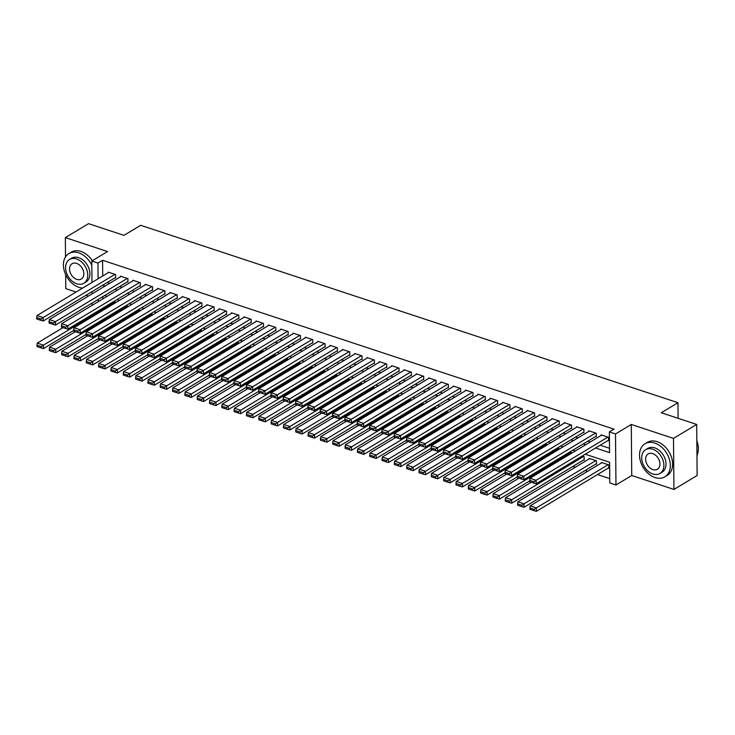 <?xml version="1.0" encoding="UTF-8"?>
<svg xmlns="http://www.w3.org/2000/svg" width="735" height="735" viewBox="0 0 735 735"><rect width="100%" height="100%" fill="white"/><g stroke="black" fill="none" stroke-linecap="round" stroke-linejoin="round"><path stroke-width="1.1" d="M65.672 274.596L65.801 288.644L76.063 292.034M85.949 295.295L88.384 296.104M91.976 282.46L91.783 261.044L107.558 251.554L65.351 237.616L88.549 223.66L123.976 235.356L140.679 225.305L677.964 402.697L661.261 412.748L696.697 424.444L697.138 475.481L673.94 489.437L673.499 438.4L631.291 424.462L615.517 433.953L615.967 484.99L609.802 482.959L609.618 462.269L585.235 454.212M631.291 424.462L631.732 475.499L673.94 489.437M631.732 475.499L615.967 484.99M572.85 466.431L575.284 467.239M585.17 470.501L587.614 471.31M597.491 474.571L609.765 478.623M65.351 237.616L65.516 256.873M696.697 424.444L673.499 438.4M115.028 277.802L115.643 278.005L115.615 274.559L108.22 272.115L108.229 272.685M127.348 281.873L127.963 282.075L127.936 278.62L120.54 276.185L120.549 276.755M139.678 285.933L140.293 286.145L140.256 282.69L132.87 280.255L132.87 280.825M151.998 290.003L152.614 290.206L152.586 286.76L145.19 284.316L145.19 284.895M164.318 294.073L164.934 294.276L164.906 290.83L157.51 288.386L157.52 288.956M176.639 298.144L177.254 298.346L177.227 294.9L169.831 292.457L169.84 293.026M188.969 302.214L189.584 302.416L189.547 298.97L182.161 296.527L182.161 297.096M201.289 306.284L201.904 306.486L201.877 303.04L194.481 300.597L194.49 301.166M213.609 310.354L214.225 310.556L214.197 307.101L206.801 304.667L206.811 305.236M225.939 314.415L226.555 314.626L226.518 311.171L219.131 308.737L219.131 309.306M238.259 318.485L238.875 318.687L238.847 315.241L231.451 312.798L231.451 313.376M250.58 322.555L251.195 322.757L251.168 319.312L243.772 316.868L243.781 317.437M262.9 326.625L263.525 326.827L263.488 323.382L256.092 320.938L256.102 321.507M275.23 330.695L275.846 330.897L275.818 327.452L268.422 325.008L268.422 325.577M287.55 334.765L288.166 334.967L288.138 331.513L280.742 329.078L280.752 329.647M299.871 338.826L300.486 339.037L300.459 335.583L293.063 333.148L293.072 333.718M312.2 342.896L312.816 343.098L312.779 339.653L305.392 337.209L305.392 337.788M324.521 346.966L325.136 347.168L325.109 343.723L317.713 341.279L317.713 341.848M336.841 351.036L337.457 351.238L337.429 347.793L330.033 345.349L330.043 345.919M349.171 355.106L349.786 355.308L349.75 351.863L342.363 349.419L342.363 349.989M361.491 359.176L362.107 359.378L362.079 355.924L354.683 353.489L354.683 354.059M373.812 363.237L374.427 363.448L374.4 359.994L367.004 357.559L367.013 358.129M386.132 367.307L386.748 367.509L386.72 364.064L379.324 361.62L379.333 362.199M398.462 371.377L399.077 371.579L399.041 368.134L391.654 365.69L391.654 366.26M410.782 375.447L411.398 375.649L411.37 372.204L403.974 369.76L403.984 370.33M423.103 379.517L423.718 379.719L423.691 376.274L416.295 373.83L416.304 374.4M435.432 383.587L436.048 383.789L436.011 380.344L428.624 377.9L428.624 378.47M447.753 387.657L448.368 387.86L448.341 384.405L440.945 381.97L440.945 382.54M460.073 391.718L460.689 391.93L460.661 388.475L453.265 386.04L453.274 386.61M472.394 395.788L473.018 395.99L472.982 392.545L465.586 390.101L465.595 390.68M484.723 399.858L485.339 400.06L485.311 396.615L477.915 394.171L477.915 394.741M497.044 403.928L497.659 404.131L497.632 400.685L490.236 398.241L490.245 398.811M509.364 407.998L509.98 408.201L509.952 404.755L502.556 402.311L502.565 402.881M521.694 412.069L522.309 412.271L522.273 408.816L514.886 406.381L514.886 406.951M534.014 416.129L534.63 416.341L534.602 412.886L527.206 410.452L527.206 411.021M546.335 420.2L546.95 420.402L546.923 416.956L539.527 414.512L539.536 415.091M558.655 424.27L559.28 424.472L559.243 421.026L551.856 418.582L551.856 419.152M570.985 428.34L571.6 428.542L571.573 425.096L564.177 422.653L564.177 423.222M583.305 432.41L583.921 432.612L583.893 429.166L576.497 426.723L576.506 427.292M595.626 436.48L596.241 436.682L596.214 433.237L588.818 430.793L588.827 431.362M608.194 468.131L608.81 468.333L608.782 464.887L601.386 462.444L601.386 463.013M595.874 464.061L596.489 464.263L596.452 460.817L589.066 458.374L589.066 458.943M583.544 459.991L584.16 460.193L584.132 456.747L582.129 456.086M102.9 296.582L102.928 298.842M571.812 453.082L569.8 452.016M559.491 449.012L557.479 447.946M547.171 444.941L545.159 443.876M534.841 440.881L532.829 439.815M522.521 436.81L520.509 435.745M510.2 432.74L508.188 431.675M497.871 428.67L495.868 427.605M485.55 424.6L483.538 423.535M473.23 420.53L471.218 419.464M460.909 416.469L458.897 415.404M448.58 412.399L446.568 411.334M436.259 408.329L434.247 407.263M423.939 404.259L421.927 403.193M411.609 400.189L409.606 399.123M399.289 396.119L397.277 395.053M386.968 392.058L384.956 390.992M374.639 387.988L372.636 386.922M362.318 383.918L360.306 382.852M349.998 379.848L347.986 378.782M337.677 375.778L335.665 374.712M325.348 371.708L323.336 370.642M313.027 367.638L311.015 366.572M300.707 363.577L298.695 362.511M288.377 359.507L286.374 358.441M276.057 355.437L274.045 354.371M263.736 351.367L261.724 350.301M251.416 347.297L249.404 346.231M239.086 343.227L237.074 342.161M226.766 339.166L224.754 338.1M214.445 335.096L212.433 334.03M202.116 331.026L200.113 329.96M189.795 326.956L187.783 325.89M177.475 322.885L175.463 321.82M165.145 318.815L163.142 317.75M152.825 314.745L150.813 313.68M140.504 310.685L138.492 309.619M128.184 306.614L126.172 305.549M115.854 302.544L113.842 301.479M595.561 448.001L609.536 452.613L609.361 431.923L614.001 429.13L102.588 260.282L102.725 275.992M107.282 282.46L109.717 283.269M119.603 286.531L122.047 287.339M131.923 290.601L134.367 291.409M144.253 294.671L146.688 295.479M156.573 298.741L159.017 299.54M168.894 302.802L171.338 303.61M181.214 306.872L183.658 307.68M193.544 310.942L195.979 311.75M205.864 315.012L208.308 315.82M218.185 319.082L220.629 319.89M230.514 323.152L232.949 323.951M242.835 327.222L245.279 328.021M255.155 331.283L257.599 332.091M267.476 335.353L269.92 336.161M279.805 339.423L282.249 340.231M292.126 343.493L294.57 344.302M304.446 347.563L306.89 348.362M316.776 351.633L319.21 352.433M329.096 355.694L331.54 356.503M341.417 359.764L343.861 360.573M353.737 363.834L356.181 364.643M366.067 367.904L368.511 368.713M378.387 371.974L380.831 372.783M390.708 376.044L393.151 376.844M403.037 380.105L405.472 380.914M415.358 384.175L417.802 384.984M427.678 388.245L430.122 389.054M440.008 392.315L442.442 393.124M452.328 396.385L454.772 397.194M464.649 400.456L467.092 401.255M476.969 404.526L479.413 405.325M489.299 408.587L491.743 409.395M501.619 412.657L504.063 413.465M513.94 416.727L516.383 417.535M526.269 420.797L528.704 421.605M538.59 424.867L541.034 425.666M550.91 428.937L553.354 429.736M563.23 432.998L565.674 433.806M575.56 437.068L578.004 437.876M587.881 441.138L590.324 441.946M600.201 445.208L609.499 448.276M607.955 440.55L608.571 440.752L608.534 437.297L601.147 434.863L601.147 435.432M678.102 418.307L677.964 402.697M91.783 261.044L97.948 263.075L98.086 278.785M102.588 260.282L97.948 263.075M609.361 431.923L615.517 433.953M92.169 305.31L92.151 303.05M92.077 293.89L92.05 291.62M98.26 299.375L98.288 301.635M575.349 450.95L572.914 450.151M563.028 446.88L560.584 446.081M550.708 442.819L548.264 442.011M538.387 438.749L535.944 437.941M526.058 434.679L523.623 433.87M513.737 430.609L511.294 429.8M501.417 426.539L498.973 425.73M489.087 422.469L486.653 421.669M476.767 418.408L474.323 417.599M464.446 414.338L462.003 413.529M452.126 410.268L449.682 409.459M439.796 406.198L437.353 405.389M427.476 402.128L425.032 401.319M415.156 398.058L412.712 397.258M402.826 393.988L400.391 393.188M390.505 389.927L388.062 389.118M378.185 385.857L375.741 385.048M365.865 381.787L363.421 380.978M353.535 377.716L351.091 376.908M341.215 373.646L338.771 372.847M328.894 369.576L326.45 368.777M316.565 365.515L314.13 364.707M304.244 361.445L301.8 360.637M291.924 357.375L289.48 356.567M279.594 353.305L277.159 352.497M267.274 349.235L264.83 348.427M254.953 345.165L252.509 344.366M242.633 341.104L240.189 340.296M230.303 337.034L227.859 336.226M217.983 332.964L215.539 332.156M205.662 328.894L203.218 328.086M193.333 324.824L190.898 324.016M181.012 320.754L178.568 319.955M168.692 316.684L166.248 315.885M156.371 312.623L153.927 311.815M144.042 308.553L141.598 307.744M131.721 304.483L129.277 303.674M119.401 300.413L116.957 299.604M107.071 296.343L104.636 295.534M102.643 285.254L105.077 286.062M114.963 289.324L117.407 290.132M127.284 293.394L129.727 294.193M139.613 297.464L142.048 298.263M151.934 301.525L154.378 302.333M164.254 305.595L166.698 306.403M176.575 309.665L179.018 310.473M188.904 313.735L191.348 314.543M201.225 317.805L203.668 318.613M213.545 321.875L215.989 322.674M225.875 325.936L228.309 326.744M238.195 330.006L240.639 330.814M250.516 334.076L252.959 334.884M262.845 338.146L265.28 338.954M275.166 342.216L277.61 343.024M287.486 346.286L289.93 347.085M299.806 350.356L302.25 351.155M312.136 354.417L314.571 355.225M324.457 358.487L326.9 359.296M336.777 362.557L339.221 363.366M349.107 366.627L351.541 367.436M361.427 370.697L363.871 371.506M373.748 374.767L376.191 375.567M386.068 378.828L388.512 379.637M398.398 382.898L400.841 383.707M410.718 386.968L413.162 387.777M423.038 391.038L425.482 391.847M435.368 395.108L437.803 395.917M447.688 399.178L450.132 399.978M460.009 403.249L462.453 404.048M472.329 407.309L474.773 408.118M484.659 411.379L487.103 412.188M496.979 415.45L499.423 416.258M509.3 419.52L511.744 420.328M521.63 423.59L524.064 424.389M533.95 427.66L536.394 428.459M546.27 431.721L548.714 432.529M558.6 435.791L561.035 436.599M570.92 439.861L573.364 440.669M583.241 443.931L585.685 444.739M607.918 437.095L536.109 480.304L536.137 483.759L608.562 440.173M601.763 435.065L529.944 478.274L536.109 480.304L533.987 481.765L529.678 480.341L529.687 481.719L533.996 483.143L533.987 481.765M536.137 483.759L533.996 483.143M529.678 480.341L529.944 478.274M608.167 464.685L536.348 507.894L530.192 505.864L602.002 462.646M534.226 509.346L529.917 507.922L529.926 509.3L534.244 510.724L534.226 509.346L536.348 507.894L536.385 511.339L608.8 467.763M530.192 505.864L529.917 507.922M534.244 510.724L536.385 511.339M696.964 455.332A19.285 13.735 -121 0 0 696.835 440.77M655.069 477.548A19.285 13.735 -121 0 0 664.863 476.822A19.285 13.735 -121 0 0 669.355 459.246A19.285 13.735 -121 0 0 654.766 443.067A19.285 13.735 -121 0 0 644.972 443.784A19.285 13.735 -121 0 0 640.479 461.36A19.285 13.735 -121 0 0 655.069 477.548M664.863 476.822L667.178 475.426A19.285 13.735 -121 0 0 671.68 457.85A19.285 13.735 -121 0 0 657.09 441.671A19.285 13.735 -121 0 0 647.296 442.387L644.972 443.784M645.624 449.691L647.755 448.405A13.882 9.886 59 0 1 654.812 447.891A13.882 9.886 59 0 1 665.313 459.54A13.882 9.886 59 0 1 662.079 472.201L659.938 473.487A13.882 9.886 -121 0 0 663.181 460.827A13.882 9.886 -121 0 0 652.671 449.177A13.882 9.886 -121 0 0 645.624 449.691A13.882 9.886 -121 0 0 642.39 462.352A13.882 9.886 -121 0 0 652.891 474.001A13.882 9.886 -121 0 0 659.938 473.487M652.717 453.587A8.949 6.376 -121 0 0 648.169 453.918A8.949 6.376 -121 0 0 646.083 462.076A8.949 6.376 -121 0 0 652.855 469.591A8.949 6.376 -121 0 0 657.393 469.252A8.949 6.376 -121 0 0 659.488 461.093A8.949 6.376 -121 0 0 652.717 453.587M91.82 265.335A19.285 13.735 -121 0 0 78.663 252.858A19.285 13.735 -121 0 0 68.869 253.575A19.285 13.735 -121 0 0 64.368 271.16A19.285 13.735 -121 0 0 78.957 287.339A19.285 13.735 -121 0 0 82.688 288.056M92.325 260.714A19.285 13.735 -121 0 0 80.979 251.462A19.285 13.735 -121 0 0 71.185 252.179L68.869 253.575M69.522 259.483L71.653 258.196A13.882 9.886 59 0 1 78.7 257.682A13.882 9.886 59 0 1 89.211 269.332A13.882 9.886 59 0 1 85.967 281.992L83.836 283.278A13.882 9.886 -121 0 0 87.079 270.618A13.882 9.886 -121 0 0 76.569 258.968A13.882 9.886 -121 0 0 69.522 259.483A13.882 9.886 -121 0 0 66.279 272.143A13.882 9.886 -121 0 0 76.789 283.793A13.882 9.886 -121 0 0 83.836 283.278M76.605 263.378A8.949 6.376 -121 0 0 72.067 263.718A8.949 6.376 -121 0 0 69.981 271.867A8.949 6.376 -121 0 0 76.743 279.383A8.949 6.376 -121 0 0 81.291 279.043A8.949 6.376 -121 0 0 83.377 270.884A8.949 6.376 -121 0 0 76.605 263.378M595.598 433.025L523.789 476.243L523.816 479.689L596.241 436.112M589.433 430.995L517.624 474.204L523.789 476.243L521.666 477.695L517.348 476.271L517.366 477.649L521.675 479.073L521.666 477.695M523.816 479.689L521.675 479.073M517.348 476.271L517.624 474.204M583.278 428.964L511.459 472.173L511.496 475.618L583.921 432.042M577.113 426.925L505.303 470.134L511.459 472.173L509.346 473.625L505.028 472.201L505.037 473.579L509.355 475.003L509.346 473.625M511.496 475.618L509.355 475.003M505.028 472.201L505.303 470.134M570.957 424.894L499.138 468.103L499.166 471.548L571.591 427.972M564.792 422.855L492.983 466.073L499.138 468.103L497.016 469.555L492.707 468.131L492.716 469.509L497.035 470.933L497.016 469.555M499.166 471.548L497.035 470.933M492.707 468.131L492.983 466.073M558.628 420.824L486.818 464.033L486.846 467.478L559.271 423.902M552.472 418.785L480.653 462.003L486.818 464.033L484.696 465.485L480.387 464.061L480.396 465.448L484.705 466.872L484.696 465.485M486.846 467.478L484.705 466.872M480.387 464.061L480.653 462.003M595.837 460.615L524.027 503.824L517.863 501.794L589.681 458.576M521.905 505.276L517.596 503.852L517.605 505.239L521.914 506.663L521.905 505.276L524.027 503.824L524.055 507.269L596.48 463.693M517.863 501.794L517.596 503.852M521.914 506.663L524.055 507.269M583.516 456.545L511.707 499.754L505.542 497.724L531.267 482.243M509.585 501.215L505.267 499.791L505.285 501.169L509.594 502.593L509.585 501.215L511.707 499.754L511.735 503.209L584.16 459.623M505.542 497.724L505.267 499.791M509.594 502.593L511.735 503.209M571.196 452.475L499.377 495.684L493.222 493.654L518.947 478.173M497.255 497.145L492.946 495.721L492.955 497.099L497.273 498.523L497.255 497.145L499.377 495.684L499.414 499.138L529.678 480.92M493.222 493.654L492.946 495.721M497.273 498.523L499.414 499.138M558.866 448.405L487.057 491.623L480.892 489.583L506.626 474.103M484.935 493.075L480.626 491.651L480.635 493.029L484.953 494.453L484.935 493.075L487.057 491.623L487.084 495.068L517.357 476.85M480.892 489.583L480.626 491.651M484.953 494.453L487.084 495.068M546.307 416.754L474.498 459.963L474.525 463.417L546.95 419.832M540.142 414.724L468.333 457.933L474.498 459.963L472.375 461.424L468.057 460L468.076 461.378L472.384 462.802L472.375 461.424M474.525 463.417L472.384 462.802M468.057 460L468.333 457.933M546.546 444.335L474.736 487.553L468.572 485.513L494.297 470.032M472.614 489.005L468.296 487.581L468.314 488.959L472.623 490.383L472.614 489.005L474.736 487.553L474.764 490.998L505.037 472.789M468.572 485.513L468.296 487.581M472.623 490.383L474.764 490.998M533.987 412.684L462.168 455.893L462.205 459.347L534.621 415.762M527.822 410.654L456.012 453.862L462.168 455.893L460.046 457.354L455.737 455.93L455.746 457.308L460.064 458.732L460.046 457.354M462.205 459.347L460.064 458.732M455.737 455.93L456.012 453.862M534.226 440.274L462.416 483.483L456.251 481.443L481.976 465.962M460.294 484.935L455.976 483.511L455.985 484.889L460.303 486.313L460.294 484.935L462.416 483.483L462.444 486.928L492.707 468.719M456.251 481.443L455.976 483.511M460.303 486.313L462.444 486.928M521.657 408.614L449.848 451.832L449.875 455.277L522.3 411.701M515.501 406.584L443.683 449.792L449.848 451.832L447.725 453.284L443.416 451.86L443.425 453.238L447.734 454.662L447.725 453.284M449.875 455.277L447.734 454.662M443.416 451.86L443.683 449.792M521.905 436.204L450.086 479.413L443.931 477.382L469.656 461.902M447.964 480.865L443.655 479.44L443.664 480.828L447.983 482.252L447.964 480.865L450.086 479.413L450.114 482.858L480.387 464.649M443.931 477.382L443.655 479.44M447.983 482.252L450.114 482.858M509.337 404.544L437.527 447.762L437.555 451.207L509.98 407.631M503.172 402.514L431.362 445.722L437.527 447.762L435.405 449.214L431.087 447.79L431.105 449.168L435.414 450.592L435.405 449.214M437.555 451.207L435.414 450.592M431.087 447.79L431.362 445.722M509.575 432.134L437.766 475.343L431.601 473.312L457.335 457.831M435.644 476.804L431.335 475.38L431.344 476.758L435.653 478.182L435.644 476.804L437.766 475.343L437.794 478.797L468.066 460.579M431.601 473.312L431.335 475.38M435.653 478.182L437.794 478.797M497.016 400.483L425.197 443.692L425.234 447.137L497.659 403.561M490.851 398.443L419.042 441.652L425.197 443.692L423.084 445.144L418.766 443.719L418.775 445.098L423.094 446.522L423.084 445.144M425.234 447.137L423.094 446.522M418.766 443.719L419.042 441.652M484.687 396.413L412.877 439.622L412.905 443.067L485.33 399.491M478.531 394.373L406.712 437.591L412.877 439.622L410.755 441.073L406.446 439.649L406.455 441.037L410.773 442.461L410.755 441.073M412.905 443.067L410.773 442.461M406.446 439.649L406.712 437.591M472.366 392.343L400.557 435.552L400.584 439.006L473.009 395.421M466.21 390.313L394.392 433.521L400.557 435.552L398.434 437.013L394.125 435.589L394.135 436.967L398.443 438.391L398.434 437.013M400.584 439.006L398.443 438.391M394.125 435.589L394.392 433.521M460.046 388.273L388.236 431.482L388.264 434.936L460.689 391.351M453.881 386.242L382.071 429.451L388.236 431.482L386.114 432.943L381.796 431.518L381.814 432.897L386.123 434.321L386.114 432.943M388.264 434.936L386.123 434.321M381.796 431.518L382.071 429.451M447.725 384.203L375.907 427.421L375.943 430.866L448.359 387.29M441.56 382.172L369.751 425.381L375.907 427.421L373.784 428.873L369.475 427.448L369.485 428.827L373.803 430.251L373.784 428.873M375.943 430.866L373.803 430.251M369.475 427.448L369.751 425.381M435.396 380.133L363.586 423.351L363.614 426.796L436.039 383.22M429.24 378.102L357.421 421.311L363.586 423.351L361.464 424.802L357.155 423.378L357.164 424.756L361.473 426.181L361.464 424.802M363.614 426.796L361.473 426.181M357.155 423.378L357.421 421.311M423.075 376.072L351.266 419.281L351.293 422.726L423.718 379.15M416.91 374.032L345.101 417.241L351.266 419.281L349.143 420.732L344.825 419.308L344.844 420.686L349.153 422.111L349.143 420.732M351.293 422.726L349.153 422.111M344.825 419.308L345.101 417.241M410.755 372.002L338.936 415.211L338.973 418.656L411.398 375.08M404.59 369.962L332.78 413.18L338.936 415.211L336.814 416.662L332.505 415.238L332.514 416.616L336.832 418.04L336.814 416.662M338.973 418.656L336.832 418.04M332.505 415.238L332.78 413.18M398.425 367.932L326.616 411.141L326.643 414.586L399.068 371.01M392.269 365.892L320.451 409.11L326.616 411.141L324.493 412.601L320.184 411.177L320.194 412.555L324.512 413.98L324.493 412.601M326.643 414.586L324.512 413.98M320.184 411.177L320.451 409.11M386.105 363.862L314.295 407.071L314.323 410.525L386.748 366.94M379.94 361.831L308.13 405.04L314.295 407.071L312.173 408.531L307.855 407.107L307.873 408.485L312.182 409.909L312.173 408.531M314.323 410.525L312.182 409.909M307.855 407.107L308.13 405.04M373.784 359.792L301.975 403L302.002 406.455L374.427 362.869M367.619 357.761L295.81 400.97L301.975 403L299.852 404.461L295.534 403.037L295.543 404.415L299.862 405.839L299.852 404.461M302.002 406.455L299.862 405.839M295.534 403.037L295.81 400.97M361.464 355.722L289.645 398.94L289.673 402.385L362.098 358.809M355.299 353.691L283.489 396.9L289.645 398.94L287.523 400.391L283.214 398.967L283.223 400.345L287.541 401.769L287.523 400.391M289.673 402.385L287.541 401.769M283.214 398.967L283.489 396.9M497.255 428.064L425.446 471.273L419.281 469.242L445.006 453.761M423.323 472.734L419.005 471.31L419.023 472.688L423.332 474.112L423.323 472.734L425.446 471.273L425.473 474.727L455.746 456.508M419.281 469.242L419.005 471.31M423.332 474.112L425.473 474.727M484.935 423.994L413.116 467.212L406.96 465.172L432.685 449.691M410.994 468.664L406.685 467.239L406.694 468.618L411.012 470.042L410.994 468.664L413.116 467.212L413.153 470.657L443.416 452.438M406.96 465.172L406.685 467.239M411.012 470.042L413.153 470.657M472.605 419.924L400.796 463.142L394.631 461.102L420.365 445.621M398.673 464.594L394.364 463.169L394.373 464.548L398.682 465.972L398.673 464.594L400.796 463.142L400.823 466.587L431.096 448.378M394.631 461.102L394.364 463.169M398.682 465.972L400.823 466.587M460.285 415.863L388.475 459.072L382.31 457.032L408.035 441.551M386.353 460.523L382.035 459.099L382.053 460.477L386.362 461.902L386.353 460.523L388.475 459.072L388.503 462.517L418.775 444.308M382.31 457.032L382.035 459.099M386.362 461.902L388.503 462.517M447.964 411.793L376.145 455.002L369.99 452.971L395.715 437.49M374.032 456.453L369.714 455.029L369.723 456.407L374.041 457.831L374.032 456.453L376.145 455.002L376.182 458.447L406.446 440.237M369.99 452.971L369.714 455.029M374.041 457.831L376.182 458.447M435.635 407.723L363.825 450.932L357.669 448.901L383.394 433.42M361.703 452.392L357.394 450.968L357.403 452.347L361.721 453.771L361.703 452.392L363.825 450.932L363.853 454.377L394.125 436.167M357.669 448.901L357.394 450.968M361.721 453.771L363.853 454.377M423.314 403.653L351.505 446.862L345.34 444.831L371.065 429.35M349.382 448.322L345.073 446.898L345.082 448.276L349.391 449.701L349.382 448.322L351.505 446.862L351.532 450.316L381.805 432.097M345.34 444.831L345.073 446.898M349.391 449.701L351.532 450.316M410.994 399.583L339.184 442.792L333.019 440.761L358.744 425.28M337.062 444.252L332.744 442.828L332.762 444.206L337.071 445.63L337.062 444.252L339.184 442.792L339.212 446.246L369.475 428.027M333.019 440.761L332.744 442.828M337.071 445.63L339.212 446.246M398.673 395.513L326.854 438.731L320.699 436.691L346.424 421.21M324.732 440.182L320.423 438.758L320.432 440.136L324.751 441.56L324.732 440.182L326.854 438.731L326.891 442.176L357.155 423.957M320.699 436.691L320.423 438.758M324.751 441.56L326.891 442.176M386.344 391.443L314.534 434.661L308.369 432.621L334.103 417.14M312.412 436.112L308.103 434.688L308.112 436.066L312.421 437.49L312.412 436.112L314.534 434.661L314.562 438.106L344.834 419.896M308.369 432.621L308.103 434.688M312.421 437.49L314.562 438.106M374.023 387.382L302.214 430.591L296.049 428.56L321.774 413.079M300.091 432.042L295.773 430.618L295.792 431.996L300.1 433.42L300.091 432.042L302.214 430.591L302.241 434.036L332.514 415.826M296.049 428.56L295.773 430.618M300.1 433.42L302.241 434.036M361.703 383.312L289.884 426.52L283.728 424.49L309.453 409.009M287.771 427.972L283.453 426.548L283.462 427.935L287.78 429.359L287.771 427.972L289.884 426.52L289.921 429.966L320.184 411.756M283.728 424.49L283.453 426.548M287.78 429.359L289.921 429.966M349.134 351.652L277.325 394.87L277.352 398.315L349.777 354.739M342.979 349.621L271.16 392.83L277.325 394.87L275.202 396.321L270.893 394.897L270.903 396.275L275.212 397.699L275.202 396.321M277.352 398.315L275.212 397.699M270.893 394.897L271.16 392.83M336.814 347.591L265.004 390.799L265.032 394.245L337.457 350.668M330.649 345.551L258.839 388.769L265.004 390.799L262.882 392.251L258.564 390.827L258.582 392.205L262.891 393.629L262.882 392.251M265.032 394.245L262.891 393.629M258.564 390.827L258.839 388.769M324.493 343.521L252.675 386.729L252.711 390.175L325.127 346.598M318.329 341.481L246.519 384.699L252.675 386.729L250.552 388.181L246.243 386.757L246.253 388.144L250.571 389.568L250.552 388.181M252.711 390.175L250.571 389.568M246.243 386.757L246.519 384.699M312.164 339.451L240.354 382.659L240.382 386.114L312.807 342.528M306.008 337.42L234.189 380.629L240.354 382.659L238.232 384.12L233.923 382.696L233.932 384.074L238.241 385.498L238.232 384.12M240.382 386.114L238.241 385.498M233.923 382.696L234.189 380.629M349.373 379.242L277.564 422.45L271.399 420.42L297.133 404.939M275.441 423.911L271.132 422.487L271.142 423.865L275.46 425.289L275.441 423.911L277.564 422.45L277.591 425.905L307.864 407.686M271.399 420.42L271.132 422.487M275.46 425.289L277.591 425.905M337.053 375.172L265.243 418.38L259.078 416.35L284.803 400.869M263.121 419.841L258.803 418.417L258.821 419.795L263.13 421.219L263.121 419.841L265.243 418.38L265.271 421.835L295.543 403.616M259.078 416.35L258.803 418.417M263.13 421.219L265.271 421.835M324.732 371.101L252.923 414.319L246.758 412.28L272.483 396.799M250.8 415.771L246.482 414.347L246.491 415.725L250.81 417.149L250.8 415.771L252.923 414.319L252.95 417.765L283.214 399.546M246.758 412.28L246.482 414.347M250.81 417.149L252.95 417.765M312.412 367.031L240.593 410.249L234.437 408.21L260.162 392.729M238.471 411.701L234.162 410.277L234.171 411.655L238.489 413.079L238.471 411.701L240.593 410.249L240.63 413.695L270.893 395.485M234.437 408.21L234.162 410.277M238.489 413.079L240.63 413.695M299.843 335.38L228.034 378.589L228.061 382.044L300.486 338.458M293.678 333.35L221.869 376.559L228.034 378.589L225.911 380.05L221.593 378.626L221.612 380.004L225.921 381.428L225.911 380.05M228.061 382.044L225.921 381.428M221.593 378.626L221.869 376.559M300.082 362.971L228.273 406.179L222.108 404.14L247.842 388.659M226.15 407.631L221.841 406.207L221.851 407.585L226.159 409.009L226.15 407.631L228.273 406.179L228.3 409.625L258.573 391.415M222.108 404.14L221.841 406.207M226.159 409.009L228.3 409.625M287.523 331.31L215.704 374.528L215.741 377.974L288.166 334.397M281.358 329.28L209.548 372.489L215.704 374.528L213.591 375.98L209.273 374.556L209.282 375.934L213.6 377.358L213.591 375.98M215.741 377.974L213.6 377.358M209.273 374.556L209.548 372.489M287.762 358.9L215.952 402.109L209.787 400.079L235.512 384.598M213.83 403.561L209.512 402.137L209.53 403.524L213.839 404.948L213.83 403.561L215.952 402.109L215.98 405.555L246.253 387.345M209.787 400.079L209.512 402.137M213.839 404.948L215.98 405.555M275.193 327.24L203.384 370.458L203.411 373.904L275.836 330.327M269.038 325.21L197.228 368.419L203.384 370.458L201.261 371.91L196.952 370.486L196.962 371.864L201.28 373.288L201.261 371.91M203.411 373.904L201.28 373.288M196.952 370.486L197.228 368.419M275.441 354.83L203.623 398.039L197.467 396.009L223.192 380.528M201.5 399.5L197.191 398.076L197.2 399.454L201.519 400.878L201.5 399.5L203.623 398.039L203.659 401.485L233.923 383.275M197.467 396.009L197.191 398.076M201.519 400.878L203.659 401.485M262.873 323.179L191.063 366.388L191.091 369.834L263.516 326.257M256.717 321.14L184.898 364.349L191.063 366.388L188.941 367.84L184.632 366.416L184.641 367.794L188.95 369.218L188.941 367.84M191.091 369.834L188.95 369.218M184.632 366.416L184.898 364.349M263.112 350.76L191.302 393.969L185.137 391.939L210.871 376.458M189.18 395.43L184.871 394.006L184.88 395.384L189.189 396.808L189.18 395.43L191.302 393.969L191.33 397.424L221.602 379.205M185.137 391.939L184.871 394.006M189.189 396.808L191.33 397.424M250.552 319.109L178.743 362.318L178.77 365.764L251.195 322.187M244.387 317.07L172.578 360.288L178.743 362.318L176.62 363.77L172.302 362.346L172.321 363.733L176.63 365.157L176.62 363.77M178.77 365.764L176.63 365.157M172.302 362.346L172.578 360.288M250.791 346.69L178.982 389.899L172.817 387.869L198.542 372.388M176.859 391.36L172.541 389.936L172.56 391.314L176.869 392.738L176.859 391.36L178.982 389.899L179.009 393.354L209.282 375.135M172.817 387.869L172.541 389.936M176.869 392.738L179.009 393.354M238.232 315.039L166.413 358.248L166.45 361.693L238.866 318.117M232.067 313L160.258 356.218L166.413 358.248L164.291 359.709L159.982 358.285L159.991 359.663L164.309 361.087L164.291 359.709M166.45 361.693L164.309 361.087M159.982 358.285L160.258 356.218M238.471 342.62L166.652 385.838L160.496 383.799L186.221 368.318M164.539 387.29L160.221 385.866L160.23 387.244L164.548 388.668L164.539 387.29L166.652 385.838L166.689 389.284L196.952 371.074M160.496 383.799L160.221 385.866M164.548 388.668L166.689 389.284M225.902 310.969L154.093 354.178L154.12 357.633L226.545 314.047M219.747 308.939L147.928 352.148L154.093 354.178L151.97 355.639L147.661 354.215L147.671 355.593L151.98 357.017L151.97 355.639M154.12 357.633L151.98 357.017M147.661 354.215L147.928 352.148M226.15 338.559L154.332 381.768L148.176 379.729L173.901 364.248M152.209 383.22L147.9 381.796L147.91 383.174L152.228 384.598L152.209 383.22L154.332 381.768L154.359 385.213L184.632 367.004M148.176 379.729L147.9 381.796M152.228 384.598L154.359 385.213M213.582 306.899L141.772 350.108L141.8 353.563L214.225 309.986M207.417 304.869L135.607 348.078L141.772 350.108L139.65 351.569L135.332 350.145L135.35 351.523L139.659 352.947L139.65 351.569M141.8 353.563L139.659 352.947M135.332 350.145L135.607 348.078M213.821 334.489L142.011 377.698L135.846 375.668L161.571 360.187M139.889 379.15L135.58 377.726L135.589 379.104L139.898 380.528L139.889 379.15L142.011 377.698L142.039 381.143L172.312 362.934M135.846 375.668L135.58 377.726M139.898 380.528L142.039 381.143M201.261 302.829L129.443 346.047L129.479 349.492L201.904 305.916M195.097 300.799L123.287 344.008L129.443 346.047L127.33 347.499L123.011 346.075L123.021 347.453L127.339 348.877L127.33 347.499M129.479 349.492L127.339 348.877M123.011 346.075L123.287 344.008M201.5 330.419L129.691 373.628L123.526 371.598L149.251 356.117M127.568 375.08L123.25 373.656L123.269 375.043L127.578 376.467L127.568 375.08L129.691 373.628L129.718 377.073L159.982 358.864M123.526 371.598L123.25 373.656M127.578 376.467L129.718 377.073M188.932 298.768L117.122 341.977L117.15 345.422L189.575 301.846M182.776 296.729L110.957 339.938L117.122 341.977L115 343.429L110.691 342.005L110.7 343.383L115.018 344.807L115 343.429M117.15 345.422L115.018 344.807M110.691 342.005L110.957 339.938M189.18 326.349L117.361 369.558L111.206 367.528L136.93 352.047M115.239 371.019L110.93 369.595L110.939 370.973L115.257 372.397L115.239 371.019L117.361 369.558L117.398 373.012L147.661 354.794M111.206 367.528L110.93 369.595M115.257 372.397L117.398 373.012M176.611 294.698L104.802 337.907L104.829 341.352L177.254 297.776M170.447 292.659L98.637 335.877L104.802 337.907L102.68 339.359L98.361 337.935L98.38 339.313L102.689 340.737L102.68 339.359M104.829 341.352L102.689 340.737M98.361 337.935L98.637 335.877M176.85 322.279L105.041 365.488L98.876 363.457L124.61 347.977M102.918 366.949L98.609 365.525L98.619 366.903L102.928 368.327L102.918 366.949L105.041 365.488L105.068 368.942L135.341 350.724M98.876 363.457L98.609 365.525M102.928 368.327L105.068 368.942M164.291 290.628L92.481 333.837L92.509 337.282L164.934 293.706M158.126 288.589L86.317 331.807L92.481 333.837L90.359 335.298L86.041 333.874L86.05 335.252L90.368 336.676L90.359 335.298M92.509 337.282L90.368 336.676M86.041 333.874L86.317 331.807M164.53 318.209L92.72 361.427L86.555 359.387L112.28 343.906M90.598 362.879L86.28 361.455L86.298 362.833L90.607 364.257L90.598 362.879L92.72 361.427L92.748 364.872L123.021 346.654M86.555 359.387L86.28 361.455M90.607 364.257L92.748 364.872M151.97 286.558L80.152 329.767L80.188 333.221L152.604 289.636M145.806 284.528L73.996 327.737L80.152 329.767L78.029 331.228L73.72 329.804L73.73 331.182L78.048 332.606L78.029 331.228M80.188 333.221L78.048 332.606M73.72 329.804L73.996 327.737M152.209 314.139L80.391 357.357L74.235 355.317L99.96 339.836M78.278 358.809L73.959 357.385L73.969 358.763L78.287 360.187L78.278 358.809L80.391 357.357L80.427 360.802L110.691 342.593M74.235 355.317L73.959 357.385M78.287 360.187L80.427 360.802M139.641 282.488L67.831 325.697L67.859 329.151L140.284 285.566M133.485 280.458L61.666 323.666L67.831 325.697L65.709 327.158L61.4 325.734L61.409 327.112L65.718 328.536L65.709 327.158M67.859 329.151L65.718 328.536M61.4 325.734L61.666 323.666M139.88 310.078L68.07 353.287L61.905 351.247L87.64 335.776M65.948 354.739L61.639 353.315L61.648 354.693L65.966 356.117L65.948 354.739L68.07 353.287L68.098 356.732L98.371 338.523M61.905 351.247L61.639 353.315M65.966 356.117L68.098 356.732M127.32 278.418L55.511 321.636L55.538 325.081L127.963 281.505M121.156 276.388L49.346 319.596L55.511 321.636L53.389 323.088L49.07 321.664L49.089 323.042L53.398 324.466L53.389 323.088M55.538 325.081L53.398 324.466M49.07 321.664L49.346 319.596M127.559 306.008L55.75 349.217L49.585 347.186L75.31 331.706M53.627 350.668L49.309 349.244L49.328 350.632L53.637 352.056L53.627 350.668L55.75 349.217L55.777 352.662L86.05 334.453M49.585 347.186L49.309 349.244M53.637 352.056L55.777 352.662M115 274.348L43.181 317.566L43.218 321.011L115.634 277.435M108.835 272.317L37.026 315.526L43.181 317.566L41.059 319.018L36.75 317.594L36.759 318.972L41.077 320.396L41.059 319.018M43.218 321.011L41.077 320.396M36.75 317.594L37.026 315.526M115.239 301.938L43.429 345.147L37.264 343.116L62.989 327.635M41.307 346.608L36.989 345.184L37.007 346.562L41.316 347.986L41.307 346.608L43.429 345.147L43.457 348.601L73.72 330.382M37.264 343.116L36.989 345.184M41.316 347.986L43.457 348.601"/></g></svg>
